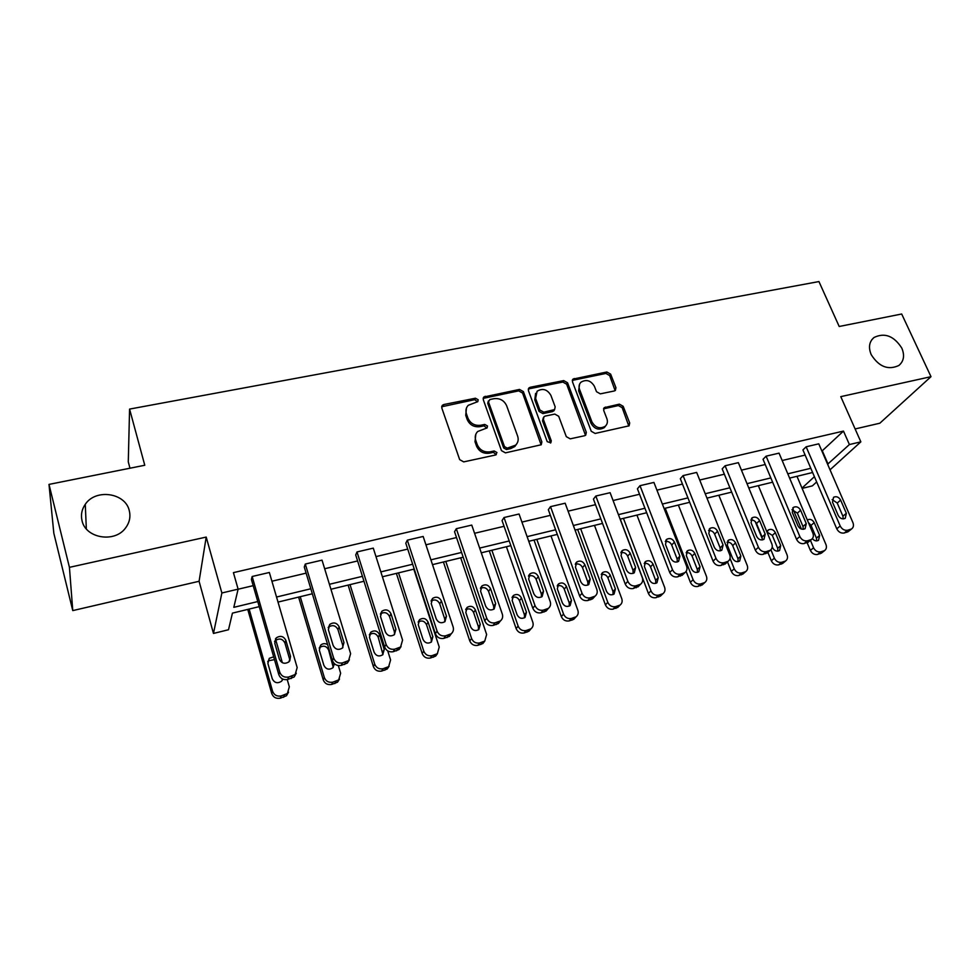 <?xml version="1.0" encoding="UTF-8"?>
<svg xmlns="http://www.w3.org/2000/svg" width="980" height="980" viewBox="0 0 980 980"><rect width="100%" height="100%" fill="white"/><g stroke="black" fill="none" stroke-linecap="round" stroke-linejoin="round"><path stroke-width="1.47" d="M871.171 354.576C878.901 366.79 888.137 370.428 898.856 365.491C903.854 361.252 904.846 355.458 901.821 348.133C893.968 335.92 884.695 332.367 874.013 337.488C869.199 341.665 868.255 347.373 871.171 354.576M82.026 520.649C85.566 538.424 114.893 543.19 125.599 527.902C129.544 522.597 130.769 516.864 129.287 510.702C125.514 492.805 95.697 488.359 85.272 504.32C81.769 509.392 80.691 514.831 82.026 520.649M478.191 399.767L475.423 398.223L443.818 404.532L442.348 405.304L441.796 407.962L459.669 459.632L463.712 461.886L495.574 454.99L496.946 452.527L494.153 450.971L490.061 451.841C484.071 452.527 479.808 450.151 477.26 444.687L475.753 440.388C474.675 436.921 475.312 433.969 477.689 431.506L487.085 427.917L487.501 425.982L484.733 424.426L480.653 425.271C474.688 425.908 470.449 423.544 467.938 418.154L466.443 413.903C465.402 410.571 466.002 407.704 468.244 405.304L477.799 401.641L478.191 399.767M477.566 401.825L474.7 399.668L441.649 406.774L442.348 405.304M496.272 454.696L493.369 452.331L489.29 453.201L490.061 451.841M486.864 428.089L483.973 425.835L479.906 426.68L480.653 425.271M72.765 610.601L53.827 533.23L49 484.402L69.433 567.346L72.765 610.601L199.087 581.275L213.469 633.435L221.872 592.986L238.116 589.152L233.816 607.331L257.764 601.548M855.124 428.946L879.844 423.213L931 376.675L840.779 396.643L860.844 441.845L830.036 469.812M49 484.402L144.771 465.255L129.581 409.089L818.937 281.566L839.198 326.487L901.686 314.004L931 376.675M614.252 390.983L615.379 390.432L615.942 387.725L610.638 374.127L606.853 371.996L572.982 379.113L572.455 381.784L591.259 431.274L595.13 433.454L629.087 425.822L629.699 422.993L623.182 406.308L619.372 404.152L604.28 407.643L603.692 410.399L606.902 418.717C607.918 421.719 607.38 424.23 605.285 426.239C599.883 429.203 595.436 427.758 591.945 421.902L579.548 389.354C578.58 386.512 579.07 384.123 580.993 382.188C586.383 379.089 590.854 380.473 594.431 386.341L596.502 391.694L600.311 393.85L614.252 390.983M199.087 581.275L206.204 537.077L69.433 567.346M206.204 537.077L221.872 592.986M821.926 451.106L843.474 431.09L233.424 572.639L238.116 589.152M843.474 431.09L849.403 444.553L860.844 441.845M523.394 391.608L519.498 389.428L483.826 396.986L483.275 399.644L501.454 450.629L505.435 452.858L541.23 444.761L541.866 441.919L523.394 391.608L522.573 393.054L518.69 390.873L483.128 398.382M530.266 387.272L563.708 380.595L567.543 382.764L586.322 432.339L585.709 435.181L584.558 435.745L570.213 438.844L566.305 436.651L558.686 416.267L554.803 414.087L545.223 416.084L543.974 416.708L543.385 419.477L551.274 440.804L550.834 442.801L547.232 441.674L528.416 390.604L528.955 387.933L530.266 387.272L529.433 388.729L562.826 382.053L563.708 380.595M129.581 409.089L128.282 461.85L129.972 468.22M259.235 606.632L232.432 613.125L228.512 629.736L213.469 633.435M816.671 481.952L812.334 485.884L802.106 488.408M812.616 472.507L789.598 478.093M772.632 482.197L748.793 487.979M731.668 492.132L706.972 498.122M689.7 502.299L664.097 508.51M646.665 512.736L620.132 519.167M602.541 523.43L575.04 530.094M557.289 534.394L528.771 541.303M510.85 545.652L481.266 552.818M463.185 557.204L432.499 564.639M414.246 569.062L382.408 576.779M363.972 581.25L330.934 589.262M312.326 593.77L278.014 602.088M801.983 488.101L814.405 476.684M827.61 464.238L849.403 444.553M276.544 597.028L310.819 588.772M329.415 584.288L362.429 576.338M380.853 571.891L412.666 564.235M430.906 559.837L461.568 552.438M479.649 548.09L509.208 540.96M527.118 536.648L555.611 529.788M573.361 525.513L600.838 518.885M618.429 514.647L644.938 508.252M662.358 504.063L687.948 497.889M705.208 493.736L729.904 487.783M747.017 483.667L770.844 477.922M787.798 473.83L810.803 468.293M822.392 450.996L828.076 464.128M238.091 589.225L253.195 585.66M271.913 581.226L306.115 573.141M324.662 568.743L357.602 560.952M375.977 556.603L407.717 549.094M425.933 544.794L456.521 537.555M474.565 533.292L504.063 526.309M521.936 522.083L550.38 515.345M568.082 511.156L595.522 504.676M613.076 500.523L639.536 494.263M656.931 490.147L682.472 484.096M699.708 480.029L724.355 474.198M741.444 470.155L765.233 464.52M782.163 460.514L805.144 455.075M848.68 531.283L844.233 533.01C841.012 533.488 838.513 532.091 836.761 528.808L802.926 449.918L806.148 446.794L818.766 443.83L852.943 522.671C853.948 525.39 853.482 527.497 851.534 528.992L847.712 530.217C844.466 530.695 841.967 529.286 840.203 525.99L806.148 446.794M808.782 541.695L804.102 543.569C800.807 544.059 798.284 542.651 796.532 539.318L763.04 459.289L766.115 456.166L779.051 453.14L812.873 533.12C813.865 535.852 813.376 537.983 811.403 539.515L807.434 540.801C804.115 541.291 801.579 539.858 799.827 536.526L766.115 456.166M783.155 563.022L778.622 564.872C775.413 565.362 772.987 563.99 771.321 560.768L767.867 552.365L762.979 554.398C759.61 554.901 757.05 553.467 755.311 550.086L722.187 468.881L725.102 465.77L738.357 462.658L771.811 543.827C772.779 546.571 772.264 548.726 770.268 550.282L766.152 551.642C762.759 552.144 760.186 550.699 758.434 547.306L725.102 465.77M726.033 563.231L720.827 565.497C717.372 566.011 714.775 564.566 713.048 561.136L680.328 478.706L683.072 475.606L696.658 472.421L729.72 554.803C730.664 557.559 730.125 559.727 728.103 561.332L723.828 562.753C720.349 563.279 717.74 561.822 716 558.38L683.072 475.606M683.109 574.354L677.596 576.865C674.056 577.404 671.423 575.934 669.708 572.455L637.429 488.787L640.001 485.688L653.917 482.43L686.551 566.048C687.482 568.817 686.919 571.022 684.873 572.651L680.426 574.158C676.861 574.697 674.216 573.214 672.488 569.723L640.001 485.688M639.095 585.734L633.264 588.539C629.626 589.102 626.955 587.608 625.252 584.08L593.439 499.114L595.828 496.039L610.111 492.695L642.28 577.6C643.174 580.368 642.598 582.586 640.54 584.264L635.885 585.844C632.247 586.408 629.564 584.913 627.849 581.361L595.828 496.039M593.966 597.347L592.582 598.854L587.755 600.52C584.043 601.095 581.336 599.589 579.633 595.999L548.335 509.71L550.515 506.648L565.166 503.218L596.845 589.446C597.714 592.214 597.114 594.456 595.044 596.171L590.193 597.849C586.457 598.425 583.737 596.906 582.034 593.304L550.515 506.648M547.673 609.193L546.105 611.042L541.058 612.806C537.248 613.394 534.492 611.875 532.814 608.237L502.054 520.576L504.026 517.526L519.057 514.01L550.209 601.598C551.042 604.378 550.429 606.632 548.347 608.396L543.275 610.173C539.453 610.76 536.685 609.229 534.994 605.567L504.026 517.526M500.143 621.259L498.379 623.549L493.099 625.424C489.192 626.036 486.399 624.493 484.733 620.793L454.549 531.736L456.313 528.698L471.748 525.084L502.311 614.093C503.12 616.849 502.483 619.127 500.413 620.928L495.108 622.815C491.176 623.439 488.371 621.884 486.693 618.16L456.313 528.698M451.29 633.692L449.379 636.375L443.842 638.384C439.836 639.021 437.007 637.466 435.353 633.692L405.793 543.19L407.325 540.164L423.164 536.464L453.127 626.918C453.899 629.662 453.25 631.965 451.168 633.803L445.618 635.812C441.576 636.449 438.734 634.881 437.068 631.096L407.325 540.164M401.041 646.604L399.044 649.556L393.237 651.712C389.121 652.374 386.243 650.781 384.601 646.959L355.716 554.95L357.002 551.948L373.282 548.139L402.572 640.087L400.587 647.008L394.756 649.177C390.616 649.826 387.725 648.233 386.083 644.399L357.002 551.948M349.395 659.773L347.324 663.08L341.199 665.408C336.985 666.082 334.058 664.477 332.441 660.594L304.278 567.028L305.307 564.051L322.028 560.144L350.62 653.636L348.611 660.581L342.461 662.909C338.21 663.583 335.27 661.966 333.653 658.058L305.307 564.051M296.315 673.199L294.159 676.972L287.704 679.483C283.367 680.194 280.403 678.564 278.798 674.608L251.407 579.45L252.154 576.497L269.353 572.479L297.173 667.576L295.164 674.51L288.684 677.033C284.322 677.731 281.334 676.102 279.729 672.121L252.154 576.497M466.431 408.121L465.733 415.324L466.443 413.903M479.906 426.68C473.965 427.317 469.726 424.952 467.215 419.575L465.733 415.324M475.827 434.25L475.018 441.772L475.753 440.388M489.29 453.201C483.312 453.887 479.061 451.511 476.525 446.072L475.018 441.772M541.119 444.859L522.573 393.054M489.829 399.534L488.481 401.898L504.467 446.586L507.248 448.142L515.615 445.153C518.101 442.678 518.775 439.665 517.636 436.112L506.636 405.72C504.112 400.428 499.935 398.076 494.079 398.676L489.829 399.534M488.383 400.955L487.721 403.344L488.481 401.898M516.619 444.038L514.806 446.525L510.715 448.595L506.452 449.514L503.671 447.958L487.721 403.344M585.501 435.341L566.661 384.209L562.826 382.053M543.3 417.823L542.528 420.873L550.393 442.164L551.274 440.804M550.515 443.021L550.393 442.164M550.87 395.32C547.232 389.305 542.638 387.945 537.089 391.24L535.607 398.419L539.882 409.995L543.778 412.188L554.594 409.579L555.17 406.847L550.87 395.32M535.619 393.372L534.774 399.852L535.607 398.419M554.374 409.922L552.487 411.612L542.92 413.597L539.037 411.404L534.774 399.852M529.433 388.729L528.269 389.268M579.584 384.148L578.629 390.787L579.548 389.354M605.738 425.798L604.317 427.599C598.927 430.563 594.48 429.13 591.001 423.274L578.629 390.787M628.805 426.031L622.19 407.692L618.38 405.549L603.57 408.844M615.109 390.64L609.67 375.573L605.897 373.441L572.296 380.387M247.756 609.413L271.742 693.534C273.261 697.331 276.103 698.887 280.268 698.201L286.466 695.763L288.524 692.174M287.238 679.593L289.333 686.821L287.385 693.509L281.162 695.947C276.985 696.645 274.118 695.077 272.587 691.255L249.141 609.082M275.441 638.838L275.65 639.573M275.821 640.136L282.35 662.701M282.252 680.426L282.191 678.797M274.498 659.638L268.459 660.765L267.699 661.684M273.677 656.808L269.292 658.327L267.883 663.436L272.293 678.834C274.412 682.938 277.487 683.758 281.481 681.296L282.901 679.14M290.533 656.355L288.99 661.806C284.812 664.354 281.615 663.485 279.386 659.221L274.768 643.211L276.213 637.919C280.378 635.285 283.612 636.118 285.878 640.405L290.533 656.355L289.737 660.961M274.559 641.459L275.319 640.565C279.459 637.943 282.669 638.764 284.935 643.039L289.553 658.903M298.606 597.09L323.241 679.851C324.772 683.587 327.577 685.13 331.632 684.457L337.512 682.202L339.497 679.067M338.333 665.567L340.636 673.211L338.7 679.899L332.784 682.166C328.704 682.84 325.899 681.296 324.343 677.535L300.248 596.698M333.261 667.38L328.606 649.961C326.499 645.979 323.523 645.159 319.676 647.523L319.186 648.05M327.651 644.656C325.213 643.211 322.922 643.346 320.754 645.061L319.345 650.181L323.878 665.322C325.948 669.303 328.913 670.149 332.784 667.87L334.499 663.779M348.121 585.097L373.368 666.523C374.924 670.21 377.692 671.729 381.649 671.08L387.235 668.985L389.146 666.192M387.737 650.904L390.591 659.957L388.656 666.645L383.045 668.74C379.064 669.389 376.296 667.87 374.728 664.17L350.032 584.631M382.935 654.603L378.207 637.147C376.149 633.288 373.257 632.443 369.546 634.648L369.313 634.856M384.234 649.507L379.566 634.66C377.496 630.777 374.593 629.944 370.857 632.137L369.46 637.27L374.091 652.166C376.124 656.037 379.003 656.906 382.727 654.775L384.234 649.507L382.837 651.933M343.968 642.598L342.412 648.062C338.394 650.426 335.295 649.532 333.127 645.391L328.374 629.662L329.831 624.346C333.849 621.908 336.961 622.766 339.178 626.931L343.968 642.598L342.706 645.195L342.865 647.621M328.178 627.519L328.655 627.041C332.649 624.603 335.748 625.461 337.953 629.589L342.706 645.195M395.92 629.234L394.377 634.685C390.505 636.878 387.504 635.959 385.373 631.941L380.497 616.481L381.955 611.165C385.826 608.899 388.852 609.78 391.02 613.823L395.92 629.234L394.401 631.855L394.524 634.55M380.338 614.056L380.51 613.884C384.38 611.63 387.382 612.512 389.538 616.518L394.401 631.855M396.386 573.398L422.196 653.55C423.777 657.176 426.484 658.67 430.355 658.045L435.684 656.086L437.509 653.562M413.805 569.172L439.236 647.057L437.337 653.709L431.972 655.681C428.101 656.306 425.369 654.799 423.777 651.161L398.529 572.871M431.323 642.072L431.249 639.217L426.521 624.677C424.524 620.928 421.731 620.071 418.129 622.08L419.648 619.581L418.252 624.689L422.993 639.352C424.989 643.113 427.782 644.007 431.396 642.023L432.866 636.767L428.113 622.153C426.079 618.38 423.262 617.523 419.648 619.581M446.464 616.224L444.945 621.651C441.208 623.697 438.293 622.766 436.21 618.858L431.225 603.655L432.658 598.351C436.394 596.244 439.334 597.151 441.453 601.059L446.464 616.224L444.7 618.882L444.81 621.761M431.065 601.022C434.777 599.025 437.668 599.944 439.726 603.803L444.7 618.882M443.413 561.993L469.763 640.908C471.356 644.473 474.038 645.955 477.799 645.355L482.895 643.517L484.61 641.3M460.686 557.804L486.631 634.489L484.757 641.104L479.649 642.954C475.863 643.554 473.169 642.072 471.576 638.482L445.79 561.418M478.485 629.809L478.424 626.832L473.597 612.512C471.76 608.997 469.126 608.053 465.696 609.695M480.261 624.358L475.41 609.964C473.413 606.289 470.682 605.42 467.178 607.343L465.806 612.439L470.645 626.869C472.593 630.532 475.325 631.439 478.816 629.577L480.261 624.358L478.424 626.832M495.66 603.57L494.177 608.96C490.551 610.883 487.721 609.928 485.676 606.13L480.58 591.173L481.988 585.893C485.615 583.921 488.457 584.84 490.539 588.649L495.66 603.57L493.663 606.253L493.761 609.254M480.433 588.404C483.973 586.799 486.693 587.804 488.579 591.418L493.663 606.253M489.277 550.883L516.129 628.584C517.734 632.1 520.368 633.57 524.055 632.982L528.918 631.242L530.437 629.454M506.403 546.73L532.814 622.239C533.61 624.909 532.998 627.102 530.989 628.805L526.101 630.544C522.413 631.132 519.755 629.662 518.138 626.134L491.874 550.245M524.484 617.804L524.41 614.766L519.498 600.667C517.795 597.359 515.309 596.355 512.026 597.665M526.456 612.255L521.507 598.094C519.547 594.505 516.889 593.623 513.495 595.423L512.148 600.507L517.073 614.717C518.996 618.282 521.654 619.188 525.035 617.449L526.456 612.255L524.41 614.766M543.545 591.246L542.099 596.6C538.596 598.4 535.84 597.445 533.831 593.745L528.637 579.021L530.021 573.778C533.512 571.928 536.293 572.859 538.339 576.571L543.545 591.246L541.34 593.966L541.45 597.028M528.477 576.167C531.858 574.905 534.418 575.971 536.158 579.351L541.34 593.966M534.014 540.041L561.332 616.579C562.949 620.034 565.546 621.479 569.135 620.916L573.802 619.287L575.15 617.817M550.981 535.925L577.845 610.295C578.666 612.978 578.077 615.146 576.069 616.812L571.389 618.454C567.775 619.029 565.166 617.572 563.537 614.093L536.807 539.355M569.331 606.069L569.245 602.994L564.247 589.102C562.667 585.991 560.327 584.95 557.204 585.979M571.487 600.458L566.452 586.505C564.529 583.014 561.932 582.12 558.649 583.811L557.326 588.858L562.336 602.859C564.235 606.338 566.82 607.257 570.103 605.603L571.487 600.458L569.245 602.994M590.193 579.241L588.784 584.558C585.391 586.248 582.708 585.28 580.724 581.679L575.444 567.187L576.779 561.981C580.172 560.241 582.88 561.173 584.889 564.798L590.193 579.241L587.767 581.985L587.902 585.072M575.272 564.296C578.47 563.316 580.883 564.419 582.512 567.604L587.767 581.985M577.661 529.457L605.407 604.868C607.037 608.274 609.609 609.707 613.113 609.144L618.772 606.399M594.48 525.378L621.761 598.658C622.606 601.328 622.03 603.484 620.034 605.113L615.538 606.657C612.022 607.22 609.438 605.775 607.808 602.357L580.65 528.735M613.088 594.591L612.99 591.516L607.906 577.832C606.436 574.893 604.207 573.827 601.242 574.611M615.403 588.956L610.295 575.211C608.396 571.806 605.861 570.899 602.676 572.504L601.389 577.502L606.485 591.295C608.36 594.688 610.883 595.62 614.056 594.064L615.403 588.956L612.99 591.516M635.628 567.543L634.268 572.822C630.985 574.403 628.364 573.435 626.404 569.919L621.038 555.648L622.337 550.49C625.632 548.849 628.266 549.792 630.25 553.32L635.628 567.543L633.019 570.311L633.166 573.398M620.842 552.757C623.88 552.034 626.159 553.161 627.666 556.15L633.019 570.311M620.254 519.13L648.405 593.439C650.046 596.796 652.582 598.204 656.012 597.678L661.341 595.215M636.927 515.088L664.599 587.29C665.469 589.96 664.918 592.104 662.933 593.696L658.609 595.154C655.179 595.693 652.631 594.272 650.977 590.903L623.427 518.359M655.792 583.357L655.657 580.307L650.512 566.832C649.115 564.063 647.02 562.961 644.203 563.549M658.242 577.735L653.072 564.186C651.198 560.866 648.711 559.948 645.624 561.466L644.375 566.428L649.544 580.013C651.394 583.333 653.856 584.264 656.943 582.794L658.242 577.735L655.657 580.307M679.912 556.15L678.601 561.369C675.428 562.875 672.868 561.895 670.92 558.465L665.481 544.415L666.743 539.294C669.928 537.751 672.501 538.694 674.461 542.148L679.912 556.15L677.119 558.943L677.303 561.981M665.261 541.536C668.127 541.021 670.283 542.173 671.692 544.99L677.119 558.943M686.123 571.389L690.373 582.292C692.015 585.599 694.514 586.996 697.87 586.469L702.905 584.252M678.368 505.055L706.396 576.203C707.291 578.874 706.752 580.981 704.792 582.549L700.639 583.933C697.282 584.46 694.771 583.051 693.105 579.731L665.187 508.24M697.466 572.381L697.295 569.38L692.088 556.089C690.778 553.48 688.793 552.377 686.123 552.769M700.051 566.783L694.808 553.431C692.958 550.184 690.533 549.266 687.531 550.699L686.331 555.623L691.562 569C693.387 572.246 695.8 573.178 698.801 571.793L700.051 566.783L697.295 569.38M723.093 545.039L721.831 550.209C718.744 551.63 716.245 550.662 714.322 547.293L708.81 533.463L710.022 528.379C713.109 526.922 715.62 527.877 717.568 531.246L723.093 545.039L720.116 547.845L720.349 550.834M708.552 530.621C711.272 530.303 713.293 531.466 714.628 534.112L720.116 547.845M727.515 561.871L731.325 571.401C732.979 574.672 735.453 576.044 738.724 575.542L743.502 573.521M718.83 495.243L747.201 565.387C748.12 568.045 747.605 570.14 745.658 571.659L741.652 572.982C738.369 573.496 735.894 572.1 734.228 568.829L730.051 558.429M738.161 561.65L737.952 558.71L732.673 545.615C731.448 543.141 729.561 542.026 727.038 542.271M740.868 556.089L735.551 542.932C733.726 539.747 731.35 538.841 728.434 540.188L727.283 545.076L732.575 558.257C734.388 561.442 736.752 562.373 739.655 561.05L740.868 556.089L737.952 558.71M765.196 534.198L763.984 539.318C760.995 540.666 758.545 539.698 756.646 536.403L751.06 522.769L752.223 517.746C755.225 516.362 757.687 517.317 759.598 520.613L765.196 534.198L762.048 537.028L762.317 539.943M750.766 520C753.338 519.841 755.237 521.005 756.499 523.504L762.048 537.028M755.249 521.63L762.44 539.135M758.348 485.663L787.038 554.815C787.969 557.461 787.479 559.531 785.556 561.026L781.697 562.287C778.488 562.777 776.038 561.405 774.372 558.184L770.905 549.768M777.899 551.152L777.655 548.286L772.314 535.374L766.985 532.03M772.264 546.926L772.62 547.771C774.408 550.883 776.723 551.813 779.553 550.564L780.717 545.652L775.352 532.679C773.526 529.568 771.211 528.649 768.381 529.935L766.973 532.091M806.27 523.626L805.107 528.698C802.204 529.972 799.803 529.004 797.928 525.782L792.281 512.356L793.396 507.383C796.311 506.06 798.712 507.015 800.611 510.249L806.27 523.626L802.975 526.481L803.282 529.31M791.95 509.661L797.353 513.14L802.975 526.481M793.273 509.735L801.407 529.053M807.165 542.749L810.374 550.393C812.053 553.565 814.454 554.913 817.59 554.447L821.902 552.745M796.973 476.305L825.944 544.5C826.899 547.134 826.434 549.18 824.523 550.638L820.811 551.85C817.663 552.328 815.25 550.968 813.572 547.783L810.423 540.323M816.72 540.887L816.426 538.106L811.036 525.378L808.414 522.561M812.359 538.645C814.282 540.85 816.34 541.413 818.52 540.311L819.635 535.448L814.209 522.671C812.408 519.608 810.142 518.702 807.385 519.927L807.385 519.927M846.353 513.324L845.25 518.322C842.42 519.535 840.068 518.567 838.206 515.419L832.51 502.177L833.576 497.264C836.406 496.015 838.758 496.97 840.644 500.119L846.353 513.324L842.898 516.178L843.253 518.91M832.143 499.58L837.226 503.034L842.898 516.178M474.7 399.668L475.423 398.223M493.369 452.331L494.153 450.971M483.973 425.835L484.733 424.426M467.215 419.575L467.938 418.154M476.525 446.072L477.26 444.687M443.144 405.977L443.818 404.532M540.997 443.279L541.866 441.919M484.463 397.721L485.21 396.263M518.69 390.873L519.498 389.428M503.671 447.958L504.467 446.586M506.452 449.514L507.248 448.142M510.715 448.595L511.523 447.223M566.661 384.209L567.543 382.764M585.391 433.699L586.322 432.339M542.528 420.873L543.385 419.477M539.037 411.404L539.882 409.995M542.92 413.597L543.778 412.188M552.487 411.612L553.357 410.204M591.001 423.274L591.945 421.902M604.452 408.476L605.42 407.08M618.38 405.549L619.372 404.152M622.19 407.692L623.182 406.308M628.682 424.365L629.699 422.993M573.312 379.958L574.207 378.501M605.897 373.441L606.853 371.996M609.67 375.573L610.638 374.127M614.962 389.146L615.942 387.725M272.587 691.255L271.742 693.534M281.162 695.947L280.268 698.201M284.519 695.053L283.6 697.307M278.798 674.608L279.729 672.121M291.183 678.564L292.175 676.114M287.704 679.483L288.684 677.033M285.878 640.405L284.935 643.039M324.343 677.535L323.241 679.851M332.784 682.166L331.632 684.457M336.054 681.296L334.878 683.587M333.127 664.979L333.96 663.264M328.606 649.961L328.986 649.128M374.728 664.17L373.368 666.523M383.045 668.74L381.649 671.08M386.218 667.895L384.809 670.234M378.207 637.147L379.566 634.66M332.441 660.594L333.653 658.058M344.58 664.514L345.854 662.014M341.199 665.408L342.461 662.909M339.178 626.931L337.953 629.589M384.601 646.959L386.083 644.399M396.52 650.842L398.052 648.307M393.237 651.712L394.756 649.177M391.02 613.823L389.538 616.518M423.777 651.161L422.196 653.55M431.972 655.681L430.355 658.045M435.071 654.848L433.43 657.225M431.249 639.217L432.866 636.767M426.521 624.677L428.113 622.153M435.353 633.692L437.068 631.096M447.039 637.551L448.828 634.967M443.842 638.384L445.618 635.812M441.453 601.059L439.726 603.803M471.576 638.482L469.763 640.908M479.649 642.954L477.799 645.355M482.662 642.145L480.8 644.546M473.597 612.512L475.41 609.964M484.733 620.793L486.693 618.16M496.211 624.603L498.232 621.994M493.099 625.424L495.108 622.815M490.539 588.649L488.579 591.418M518.138 626.134L516.129 628.584M526.101 630.544L524.055 632.982M529.041 629.76L526.971 632.198M519.498 600.667L521.507 598.094M532.814 608.237L534.994 605.567M544.084 612.01L546.326 609.364M541.058 612.806L543.275 610.173M538.339 576.571L536.158 579.351M563.537 614.093L561.332 616.579M571.389 618.454L569.135 620.916M574.255 617.682L571.989 620.156M564.247 589.102L566.452 586.505M579.633 595.999L582.034 593.304M590.707 599.736L593.157 597.065M587.755 600.52L590.193 597.849M584.889 564.798L582.512 567.604M607.808 602.357L605.407 604.868M615.538 606.657L613.113 609.144M618.331 605.91L615.893 608.409M607.906 577.832L610.295 575.211M625.252 584.08L627.849 581.361M636.13 587.779L638.776 585.085M633.264 588.539L635.885 585.844M630.25 553.32L627.666 556.15M650.977 590.903L648.405 593.439M658.609 595.154L656.012 597.678M661.341 594.431L658.719 596.943M650.512 566.832L653.072 564.186M669.708 572.455L672.488 569.723M680.402 576.13L683.232 573.41M677.596 576.865L680.426 574.158M674.461 542.148L671.692 544.99M693.105 579.731L690.373 582.292M700.639 583.933L697.87 586.469M703.297 583.223L700.516 585.771M692.088 556.089L694.808 553.431M713.048 561.136L716 558.38M723.558 564.774L726.572 562.03M720.827 565.497L723.828 562.753M717.568 531.246L714.628 534.112M734.228 568.829L731.325 571.401M741.652 572.982L738.724 575.542M744.249 572.296L741.309 574.856M732.673 545.615L735.551 542.932M755.311 550.086L758.434 547.306M765.649 553.7L768.822 550.932M762.979 554.398L766.152 551.642M759.598 520.613L756.499 523.504M774.372 558.184L771.321 560.768M781.697 562.287L778.622 564.872M784.233 561.614L781.146 564.186M777.655 548.286L780.717 545.652M772.314 535.374L775.352 532.679M796.532 539.318L799.827 536.526M806.712 542.896L810.043 540.115M804.102 543.569L807.434 540.801M800.611 510.249L797.353 513.14M813.572 547.783L810.374 550.393M820.811 551.85L817.59 554.447M823.286 551.189L820.052 553.786M816.426 538.106L819.635 535.448M811.036 525.378L814.209 522.671M836.761 528.808L840.203 525.99M846.781 532.348L850.26 529.555M844.233 533.01L847.712 530.217M840.644 500.119L837.226 503.034M483.14 398.321L483.826 396.986M514.806 446.525L515.615 445.153M553.712 410.988L554.594 409.579M528.306 389.097L528.955 387.933M604.317 427.599L605.285 426.239M603.655 408.538L604.28 407.643M572.357 380.118L572.982 379.113M86.338 528.882L85.272 504.32M871.747 339.803L874.013 337.488M287.385 693.509L286.466 695.763M268.459 660.765L269.292 658.327M294.159 676.972L295.164 674.51M276.213 637.919L275.319 640.565M338.7 679.899L337.512 682.202M319.676 647.523L320.754 645.061M388.656 666.645L387.235 668.985M369.546 634.648L370.857 632.137M347.324 663.08L348.611 660.581M329.831 624.346L328.655 627.041M399.044 649.556L400.587 647.008M381.955 611.165L380.51 613.884M437.337 653.709L435.684 656.086M449.379 636.375L451.168 633.803M432.658 598.351L431.09 600.899M484.757 641.104L482.895 643.517M465.794 609.352L467.178 607.343M498.379 623.549L500.413 620.928M481.988 585.893L480.555 587.976M530.989 628.805L528.918 631.242M512.234 597.077L513.495 595.423M546.105 611.042L548.347 608.396M530.021 573.778L528.71 575.481M576.069 616.812L573.802 619.287M557.522 585.183L558.649 583.811M592.582 598.854L595.044 596.171M576.779 561.981L575.615 563.378M620.034 605.113L617.584 607.612M601.671 573.631L602.676 572.504M637.882 586.959L640.54 584.264M622.337 550.49L621.308 551.654M662.933 593.696L660.3 596.207M644.73 562.41L645.624 561.466M682.043 575.383L684.873 572.651M666.743 539.294L665.812 540.262M704.792 582.549L701.999 585.085M686.735 551.483L687.531 550.699M725.09 564.076L728.103 561.332M710.022 528.379L709.202 529.2M745.658 571.659L742.705 574.219M727.736 540.862L728.434 540.188M767.083 553.051L770.268 550.282M752.223 517.746L751.501 518.432M785.556 561.026L782.457 563.598M767.757 530.499L768.381 529.935M808.059 542.295L811.403 539.515M793.396 507.383L792.759 507.959M824.523 550.638L821.289 553.235M848.043 531.785L851.534 528.992"/></g></svg>

